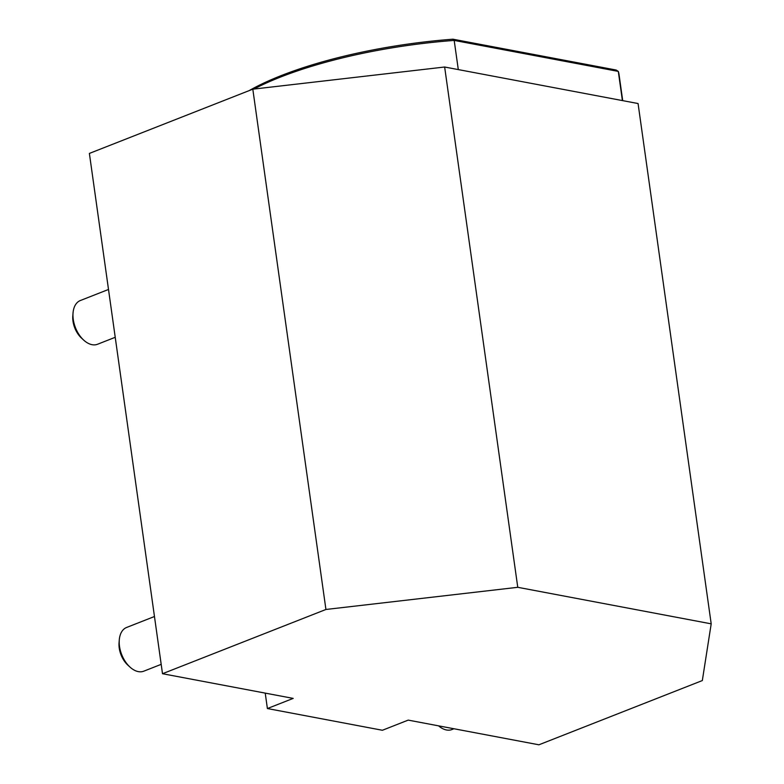 <?xml version="1.0" encoding="UTF-8"?>
<svg xmlns="http://www.w3.org/2000/svg" width="784" height="784" viewBox="0 0 784 784"><rect width="100%" height="100%" fill="white"/><g stroke="black" fill="none" stroke-linecap="round" stroke-linejoin="round"><path stroke-width="1.18" d="M622.712 100.636L619.027 74.451A204.252 58.124 172 0 0 618.302 71.403L454.191 40.415L458.297 69.59M249.116 90.63A202.301 57.565 -8 0 1 452.936 39.2L454.191 40.415A204.252 58.124 172 0 0 253.889 89.053M622.398 100.577L618.302 71.403L616.165 70.031L452.936 39.2M453.946 728.757L451.937 729.541A23.491 14.494 -111.5 0 1 448.291 730.178A23.491 14.494 -111.5 0 1 438.609 725.857M115.228 337.296L97.539 344.254A23.491 14.494 -111.5 0 1 93.884 344.882A23.491 14.494 -111.5 0 1 83.702 340.119A23.491 14.494 -111.5 0 1 73.039 312.983A23.491 14.494 -111.5 0 1 80.35 300.527L108.506 289.463M73.039 312.983L72.804 315.874A19.286 11.897 68.5 0 0 81.565 338.159L83.702 340.119M161.19 664.342L143.786 671.182A23.491 14.494 -111.5 0 1 140.14 671.819A23.491 14.494 -111.5 0 1 129.948 667.047A23.491 14.494 -111.5 0 1 119.286 639.911A23.491 14.494 -111.5 0 1 126.606 627.465L154.468 616.508M119.286 639.911L119.05 642.811A19.286 11.897 68.5 0 0 127.812 665.087L129.948 667.047M517.763 587.304L444.646 67.012L252.811 89.18L89.386 153.419L162.504 673.721L325.928 609.472L517.763 587.304L711.196 623.839L702.327 680.561L538.902 744.8L408.209 720.114L382.406 730.267L267.393 708.54L265.227 693.115M162.504 673.721L293.196 698.397L267.393 708.54M252.811 89.18L325.928 609.472M711.196 623.839L638.068 103.537L444.646 67.012"/></g></svg>
